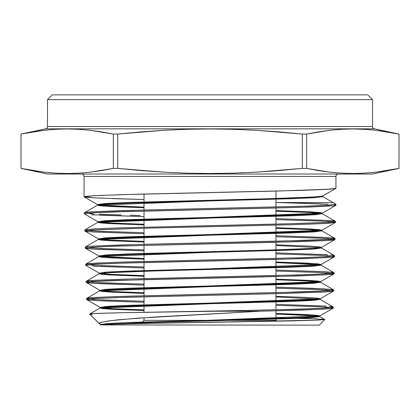 <?xml version="1.0" encoding="UTF-8"?>
<svg xmlns="http://www.w3.org/2000/svg" width="420" height="420" viewBox="0 0 420 420"><rect width="100%" height="100%" fill="white"/><g stroke="black" fill="none" stroke-linecap="round" stroke-linejoin="round"><path stroke-width="0.63" d="M140.884 323.5L144.028 320.35L144.028 317.714L144.028 320.35L275.971 320.35L276.827 321.211L275.971 320.35L275.971 310.821L275.971 320.35L144.028 320.35L140.884 323.5M144.028 312.296L144.028 296.762L144.028 312.296M144.028 295.738L144.028 279.62L144.028 295.738M144.028 278.596L144.028 262.479L144.028 278.596M144.028 261.455L144.028 245.338L144.028 261.455M144.028 244.314L144.028 228.197L144.028 244.314M144.028 227.173L144.028 211.055L144.028 227.173M144.028 210.032L144.028 194.045L144.028 210.032M144.028 170.803L117.695 168.389L113.327 168.389L101.787 170.541L90.248 172.158L78.708 173.166L67.168 173.507L55.634 173.166L44.095 172.158L32.555 170.541L21 168.389L47.476 174.017L372.524 174.017L399 168.389L387.445 170.541L375.905 172.158L364.366 173.166L352.832 173.507L341.292 173.166L329.752 172.158L318.213 170.541L306.673 168.389L302.306 168.389L279.274 170.541L256.232 172.153L233.173 173.161L210.1 173.507L187.01 173.166L163.905 172.163L140.789 170.546L117.695 168.389L117.695 134.064L140.789 131.906L163.905 130.289L187.01 129.286L210.1 128.945L233.173 129.292L256.232 130.3L279.274 131.911L302.306 134.064L306.673 134.064L318.213 131.911L329.752 130.294L341.292 129.286L352.832 128.945L364.366 129.286L375.905 130.294L387.445 131.911L399 134.064L374.425 128.84A2.399 2.399 0 0 1 372.524 126.493L372.524 99.65L367.731 94.852L52.269 94.852L47.476 99.65L372.524 99.65L47.476 99.65L47.476 126.493A2.399 2.399 0 0 1 45.575 128.84L21 134.064L32.555 131.911L44.095 130.294L55.634 129.286L67.168 128.945L78.708 129.286L90.248 130.294L101.787 131.911L113.327 134.064L117.695 134.064L113.327 134.064L113.327 168.389L117.695 168.389L117.695 134.064L163.905 130.289L187.01 129.286L210.1 128.945L233.173 129.292L256.232 130.3L302.306 134.064L302.306 168.389L306.673 168.389L306.673 134.064L302.306 134.064L302.306 168.389L256.232 172.153L233.173 173.161L210.1 173.507L187.01 173.166L163.905 172.163L117.695 168.389M275.971 131.649L302.253 134.059M275.971 191.084L275.971 207.018L275.971 191.084M275.971 208.047L275.971 224.149L275.971 208.047M275.971 225.172L275.971 241.28L275.971 225.172M275.971 242.303L275.971 258.41L275.971 242.303M275.971 259.434L275.971 275.536L275.971 259.434M275.971 276.565L275.971 292.667L275.971 276.565M275.971 293.69L275.971 309.797L275.971 293.69M112.576 198.634L144.028 199.526L94.579 197.899L84.058 196.791L84.058 176.416A2.399 2.399 0 0 0 81.659 174.017A2.399 2.399 0 0 1 84.058 176.416L335.942 176.416A2.399 2.399 0 0 1 338.342 174.017A2.399 2.399 0 0 0 335.942 176.416L84.058 176.416L84.058 196.791L93.629 195.736L120.886 194.68L279.862 190.984L330.477 189.142L335.942 188.349L335.942 176.416L335.942 188.349L322.644 196.082L312.527 197.143L287.212 198.198L129.628 202.424L105.824 203.48L97.482 204.54L100.606 205.18L144.028 207.113L110.88 205.884L97.577 204.65L104.349 203.579L127.208 202.508L286.351 198.224L312.281 197.153L322.644 196.082M47.476 126.493L372.524 126.493A2.399 2.399 0 0 0 374.425 128.84L45.575 128.84A2.399 2.399 0 0 0 47.476 126.493L47.476 99.65L52.269 94.852L367.731 94.852L372.524 99.65L372.524 126.493L47.476 126.493M47.476 174.017L21 168.389L21 134.064L21.016 168.389L21 134.064L45.575 128.84L374.425 128.84L399 134.064L399 168.389L372.524 174.017L48.258 174.017M84.315 212.803L93.476 211.754L122.514 210.62L308.343 206.078L328.776 205.16L335.906 204.236L335.879 205.27L332.703 205.879L308.359 207.102L126.284 211.538L91.382 212.919L84.341 213.838L84.315 212.803L84.341 213.838L93.502 212.788L114.298 211.911L298.972 207.412L333.443 205.8L335.879 205.27L335.906 204.236L326.639 205.291L305.781 206.162L143.126 210.053L91.355 211.89C86.672 212.2 84.326 212.504 84.315 212.803L97.577 205.091L99.839 205.763L108.754 206.435L144.028 207.779L109.793 206.493L100.606 205.847L97.482 205.202L322.739 196.639L314.36 197.694L290.519 198.749L132.956 202.976L107.677 204.036L97.577 205.091M317.567 318.906L275.971 317.861L310.716 318.659L324.812 319.557L319.221 325.148L100.558 324.928L319.221 325.148L324.812 319.557L316.265 320.213L293.024 320.875L137.933 323.558L112.067 324.24L102.113 324.949L99.519 323.888L99.635 323.043L101.672 322.214L111.248 320.576L137.692 318.166L260.563 311.215L215.502 311.215L260.563 311.215L302.852 310.039L328.146 308.863L333.239 308.081L333.265 307.052L324.397 308.091L299.119 309.131L215.502 311.215L116.844 312.821L96.411 313.43L89.675 314.044L92.211 314.386M324.681 288.866L275.971 287.165L312.848 288.309L331.343 289.385L333.706 289.916L333.68 290.95L333.081 291.212L324.261 292.016L278.712 293.617L122.677 297.37L93.461 298.594L86.541 299.512L88.935 300.048L101.157 300.851L144.028 302.258L95.949 300.584L88.935 300.048L86.541 299.512L86.515 298.483L86.541 299.512L95.55 298.468L115.993 297.591L275.809 293.695L326.723 291.863C331.333 291.554 333.653 291.249 333.68 290.95L333.706 289.916L331.306 290.456L324.282 290.987L297.476 292.058L122.687 296.336L95.912 297.413L86.515 298.483L99.776 290.766L101.897 291.428L110.365 292.089L144.028 293.417L111.389 292.147L102.653 291.517L99.677 290.881L320.544 282.314L317.557 281.678L308.774 281.043L275.971 279.772L307.703 280.985L320.444 282.198L313.824 283.269L291.412 284.34L135.382 288.624L109.961 289.695L99.776 290.766M144.049 285.127L93.067 283.295C88.447 282.986 86.126 282.681 86.1 282.382L86.074 281.348L86.1 282.382L95.162 281.327L115.673 280.455L276.077 276.56L327.143 274.727C331.769 274.418 334.094 274.113 334.115 273.814L334.147 272.78L331.753 273.32L324.671 273.851L297.775 274.921L132.788 278.901L93.02 280.429C88.4 280.739 86.084 281.043 86.074 281.348L99.341 273.63L101.488 274.297L110.04 274.958L144.028 276.292L102.244 274.381L99.241 273.745L99.241 273.079L102.244 273.714L111.074 274.355L144.028 275.625L112.145 274.412L99.341 273.194L105.971 272.123L128.452 271.052L285.106 266.768L310.653 265.697L320.88 264.626L318.722 263.965L310.128 263.298L275.971 261.965L309.094 263.24L317.961 263.875L320.98 264.511L99.241 273.079M86.084 264.442L85.638 264.212L86.641 263.865L89.691 263.513L115.306 262.29L298.132 257.786L325.101 256.715L332.189 256.184L334.582 255.644L334.556 256.678L330.488 257.371L304.841 258.599L127.192 262.946L92.631 264.322L85.664 265.246L85.638 264.212L85.664 265.246L94.731 264.196L115.316 263.319L276.292 259.423L327.558 257.591C332.199 257.281 334.53 256.977 334.556 256.678L334.582 255.644L332.189 256.184L325.101 256.715L298.132 257.786L122.036 262.07L95.083 263.141L85.638 264.212L98.9 256.494L101.073 257.161L109.72 257.828L144.028 259.161L110.754 257.885L101.834 257.25L98.8 256.609L321.421 248.042L321.421 247.38L318.37 246.74L309.414 246.099L275.971 244.823L310.448 246.157L319.132 246.823L321.321 247.49L311.309 248.551L286.282 249.606L130.557 253.832L107.042 254.888L98.8 255.943L101.834 256.583L144.028 258.5L111.83 257.276L98.9 256.058L105.567 254.987L128.142 253.916L285.421 249.632L311.057 248.561L321.321 247.49L334.997 239.542L335.024 238.508L325.873 239.558L305.209 240.434L143.609 244.325L92.185 246.157C87.533 246.466 85.208 246.776 85.197 247.076L85.223 248.11L94.332 247.06L114.996 246.183L276.518 242.288L327.968 240.455C332.63 240.146 334.971 239.841 334.997 239.542L325.479 240.613L298.415 241.678L112.45 246.267L92.216 247.191L85.223 248.11L85.281 246.971L98.459 239.358L100.664 240.03L109.394 240.697L144.028 242.036L110.434 240.755L101.425 240.114L98.359 239.474L321.862 230.906L318.78 230.265L309.734 229.625L275.971 228.344L308.647 229.567L321.762 230.795L315.047 231.861L292.346 232.932L134.447 237.216L108.738 238.287L98.459 239.358M93.156 231.977L144.028 233.741L91.823 231.887C87.155 231.578 84.808 231.273 84.782 230.974L84.756 229.94L84.782 230.974L93.928 229.924L131.964 228.522L298.667 224.548L325.862 223.477L335.438 222.406L335.465 221.372L333.034 221.912L325.862 222.442L298.673 223.514L121.412 227.797L94.264 228.869L84.756 229.94L98.017 222.227L100.254 222.894L109.074 223.566L144.028 224.905L110.114 223.624L101.015 222.983L97.918 222.338L322.303 213.77L319.19 213.129L310.049 212.489L275.971 211.202L308.968 212.431L322.203 213.659L315.452 214.73L292.656 215.801L134.132 220.085L108.334 221.156L98.017 222.227M329.238 306.353L333.175 306.947L320.003 299.334L313.42 300.405L291.102 301.476L135.691 305.76L110.365 306.831L100.217 307.902L89.702 313.976L99.519 323.888L89.675 314.044L93.487 313.582L119.438 312.764L261.062 310.17L313.651 308.611L328.246 307.834L333.265 307.052L333.239 308.081L332.231 307.729M325.07 306.049L275.971 304.311L326.361 306.133M88.699 298.998L107.32 300.09L144.028 301.235M331.086 307.566L317.394 306.679L275.971 305.335L319.83 306.794M88.268 281.862L106.964 282.954L144.028 284.104M331.517 290.43L317.741 289.543L275.971 288.194L320.25 289.663M333.244 290.714L332.666 290.593M325.07 271.73L275.971 270.023L324.692 271.709L331.774 272.249L334.147 272.78L334.115 273.814L333.113 273.462M87.833 264.726L106.622 265.823L144.028 266.973L101.194 265.592M93.965 266.243L144.028 267.997L92.652 266.159M331.947 273.294L318.187 272.412L275.971 271.052L320.633 272.528M326.303 254.641L275.971 252.882L327.605 254.725M87.402 247.59L106.202 248.682L144.028 249.842L125.27 249.322M85.223 248.11L88.368 248.719L97.618 249.333L144.028 250.871L92.232 249.023C87.586 248.714 85.249 248.409 85.223 248.11L98.9 256.058M332.377 256.158L318.518 255.271L275.971 253.911L321.011 255.392M334.115 256.442L333.532 256.321M326.692 237.505L275.971 235.741L328.02 237.589C332.677 237.899 335.013 238.208 335.024 238.508L334.997 239.542L334.562 239.311M86.972 230.459L100.879 231.341L144.028 232.712L98.411 231.226M332.813 239.022L318.911 238.14L275.971 236.77L321.426 238.256M84.756 229.94L93.886 228.89L122.845 227.756L282.581 223.976L325.862 222.442L333.034 221.912L335.465 221.372L328.393 220.453L275.971 218.6L328.393 220.453C333.097 220.763 335.454 221.072 335.465 221.372L335.438 222.406L334.42 222.054M140.138 215.486L130.263 215.213L140.138 215.486M121.086 214.946L105.514 214.415L121.086 214.946M99.162 214.148L105.514 214.415L99.162 214.148M86.751 213.344L93.88 213.875L86.751 213.344M100.506 215.234L144.028 216.61L91.403 214.751M333.244 221.891L319.337 221.004L275.971 219.629L321.804 221.12M328.046 204.298L283.726 202.687L333.218 202.687L275.971 202.487L322.093 203.978M322.203 213.218L319.956 212.552L311.094 211.88L275.971 210.536L310.049 211.822L319.19 212.462L322.303 213.108L97.918 221.676L101.015 222.316L110.114 222.957L144.028 224.243L111.195 223.015L98.017 221.786L104.753 220.715L127.517 219.644L286.041 215.36L311.871 214.289L322.203 213.218L335.79 205.37L334.735 204.897M335.612 188.543L322.739 195.972L335.606 188.543M371.742 174.017L372.524 174.017M364.366 173.166L375.905 172.158L364.366 173.166L352.832 173.507L364.366 173.166M306.673 168.389L329.752 172.158L341.292 173.166L329.752 172.158L306.673 168.389L306.673 134.064L329.752 130.294L341.292 129.286L352.832 128.945L364.366 129.286L375.905 130.294L364.366 129.286L375.905 130.294L398.984 134.064L398.984 168.389L375.905 172.158M32.555 170.541L44.095 172.158L55.634 173.166L44.095 172.158L21.016 168.389L21.016 134.064L44.095 130.294L55.634 129.286L44.095 130.294M67.168 128.945L55.634 129.286L67.168 128.945L78.708 129.286L90.248 130.294L78.708 129.286L90.248 130.294L113.327 134.064L113.327 168.389L90.248 172.158L78.708 173.166L67.168 173.507L55.634 173.166L44.095 172.158L21.016 168.389M387.445 131.911L375.905 130.294L398.984 134.064M399 134.064L399 168.389M352.832 173.507L341.292 173.166L329.752 172.158M113.327 134.064L90.248 130.294M335.942 188.349L326.303 189.409L298.993 190.465L140.012 194.15L98.9 195.473L86.478 196.261L84.058 196.791L88.783 197.526L102.601 198.261M84.058 196.791L84.352 196.975M84.341 213.838L98.017 221.786M93.182 214.867L94.448 214.935M327.08 221.403L333.685 221.944M334.997 222.175L335.349 222.506L321.762 230.354L319.546 229.688L310.769 229.016L275.971 227.677L309.734 228.963L318.78 229.603L321.862 230.244L98.359 238.812L101.425 239.447L110.434 240.088L144.028 241.369L111.515 240.146L98.459 238.922L105.158 237.851L127.832 236.78L285.731 232.496L311.467 231.425L321.762 230.354M335.438 222.406L328.387 223.319L298.667 224.548L143.388 228.212L91.796 230.055L84.782 230.974L98.459 238.922M84.782 230.974L88.877 231.667M326.687 238.539L333.239 239.08M326.267 255.675L332.798 256.211M334.556 256.678L320.88 264.626M86.683 265.587L85.748 265.346L99.341 273.194M325.852 272.811L332.383 273.352M333.685 273.583L334.031 273.913L320.444 281.762L318.308 281.101L309.803 280.434L275.971 279.111L308.774 280.376L317.557 281.012L320.544 281.647L99.677 290.215L102.653 290.85L111.389 291.485L144.028 292.75L112.466 291.543L99.776 290.33L106.381 289.259L128.762 288.188L284.797 283.904L310.244 282.833L320.444 281.762M334.115 273.814L327.143 274.727L297.738 275.956L144.091 279.62L93.041 281.458L86.1 282.382L99.776 290.33M86.1 282.382L91.434 283.18L100.732 283.715L144.028 285.127M325.458 289.947L331.931 290.483M333.68 290.95L320.003 298.898L317.898 298.237L309.482 297.575L275.971 296.252L308.453 297.518L317.147 298.153L320.103 298.783L100.117 307.351L103.063 307.986L111.71 308.616L144.028 309.881L112.781 308.674L100.217 307.466L106.785 306.395L129.077 305.324L284.487 301.04L309.839 299.969L320.003 298.898M86.541 299.512L100.217 307.466M325.028 307.078L331.506 307.619M332.803 307.85L333.239 308.081L331.952 308.469L321.967 309.256L260.563 311.215L155.3 316.979L118.55 319.767L108.78 320.906L101.672 322.214L99.335 323.468L100.658 324.602L107.195 323.531L129.386 322.46L284.172 318.176L309.435 317.105L319.562 316.034L317.483 315.378L309.157 314.717L275.971 313.399L308.133 314.659L316.738 315.289L319.662 315.919L100.558 324.487L101.462 324.839L100.658 324.602M333.239 308.081L332.913 308.28M99.519 323.888L102.113 324.949M335.906 204.236L322.739 196.639L322.739 196.03L322.739 196.639L335.906 204.236M275.971 245.485L320.591 247.711L275.971 245.485M334.582 255.644L321.321 247.926L314.638 248.997L292.036 250.068L134.757 254.352L109.148 255.423L98.9 256.494M275.971 262.631L308.018 263.844L320.88 265.062L314.233 266.133L291.721 267.204L135.067 271.488L109.552 272.559L99.341 273.63L109.3 272.575L134.201 271.519L289.306 267.293L312.758 266.233L320.98 265.178L317.961 264.542L275.971 262.631M275.971 296.919L319.279 299.114L275.971 296.919M100.217 307.902L102.312 308.564L110.686 309.22L144.028 310.543L111.71 309.283L103.063 308.647L100.117 308.018L320.103 299.45L320.103 298.783M100.558 324.487L100.558 324.928L100.936 324.928L137.592 322.838L289.144 318.67L311.745 317.625L319.662 316.586L316.738 315.956L275.971 314.06L307.067 315.262L319.562 316.47L313.199 317.525L291.532 318.581L138.474 322.812L100.936 324.928L112.067 324.24L137.933 323.558M155.305 323.221L316.265 320.213L324.812 319.557L319.562 316.47M324.812 319.557L321.326 319.1M144.254 301.24L101.945 299.859M94.138 299.444L88.273 298.945M86.961 298.715L86.515 298.483L87.523 298.137L90.526 297.785L115.983 296.557L278.738 292.593L328.361 290.719L333.102 290.183L333.617 289.81L320.444 282.198M333.706 289.916L329.663 289.217M144.055 284.104L101.519 282.723M93.041 282.266L87.822 281.81M86.074 281.348L95.12 280.298L123.832 279.158L279.484 275.447M292.74 275.074L318.649 274.155L333.695 273.01L334.058 272.675L320.88 265.062M334.147 272.78L330.104 272.081M94.521 265.246L87.413 264.673M333.564 255.297L330.508 254.945M112.424 248.913L100.758 248.456M92.211 247.994L86.961 247.538M85.643 247.306L85.197 247.076L85.979 246.771L92.185 246.157L121.79 244.934L279.494 241.19L329.627 239.311L334.409 238.781L334.94 238.408L321.762 230.795M335.024 238.508L330.955 237.815M93.114 230.942L86.531 230.402M335.465 221.372L322.203 213.659M84.142 196.891L97.577 204.65M333.149 308.185L319.562 316.034M319.662 316.586L319.662 315.919M100.117 308.018L100.117 307.351M99.677 290.881L99.677 290.215M320.544 282.314L320.544 281.647M320.98 265.178L320.98 264.511M98.8 256.609L98.8 255.943M98.359 239.474L98.359 238.812M321.862 230.906L321.862 230.244M97.918 222.338L97.918 221.676M322.303 213.77L322.303 213.108M97.482 205.202L97.482 204.54"/></g></svg>
